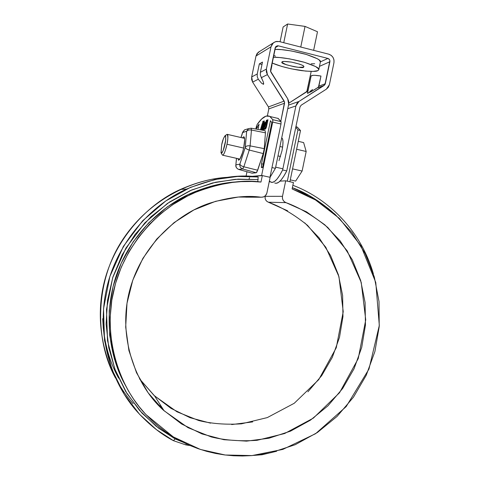 <?xml version="1.0" encoding="UTF-8"?>
<svg xmlns="http://www.w3.org/2000/svg" width="480" height="480" viewBox="0 0 480 480"><rect width="100%" height="100%" fill="white"/><g stroke="black" fill="none" stroke-linecap="round" stroke-linejoin="round"><path stroke-width="0.72" d="M287.322 181.164L297.936 129.936L295.794 127.26L297.936 129.936L300.498 130.536L289.89 181.734L300.498 130.536L297.144 127.056L295.932 126.6L297.354 127.17L300.498 130.536L297.936 129.936L287.322 181.164M156.516 403.158L161.898 407.364L156.522 403.164M246.162 197.178L241.14 196.824L261.15 197.226C246.678 195.138 229.626 197.088 210 203.082L209.994 203.082C178.284 213.21 140.796 245.268 129.162 292.35C117.522 339.48 137.154 387.318 164.04 410.724L188.034 427.68L211.314 436.956C225.108 440.322 240.354 441.444 257.052 440.316L284.604 433.542L313.374 418.11L339.534 392.724L358.254 358.566L365.73 319.86L361.218 282.384L347.22 250.884L327.786 227.466C313.518 215.886 299.586 207.606 286.002 202.644L268.416 202.224C265.89 201.108 264.792 199.146 265.122 196.338L282.486 196.326L265.122 196.338L265.212 195.894L265.074 198.186L265.674 199.932L266.838 201.342L268.416 202.224L286.002 202.644C283.302 201.45 282.132 199.344 282.486 196.326L285.702 180.804L293.436 182.526L292.11 188.94L293.436 182.526L285.702 180.804L280.02 181.146L285.702 180.804L282.486 196.326L282.432 198.312L283.068 200.184L284.316 201.696L286.002 202.644L306.504 211.842L324.768 224.766L340.194 240.924L352.278 259.716L360.666 280.488L365.094 302.52L365.448 325.068L361.722 347.394L354.054 368.754L342.684 388.44L327.978 405.786L310.398 420.192L290.514 431.148L268.986 438.228L246.54 441.138L223.95 439.716L202.032 433.95L181.584 423.984L163.386 410.118L148.158 392.82L136.5 372.702L128.898 350.508L125.688 327.072L127.002 303.294L132.81 280.098L142.884 258.384L156.816 238.992L174.054 222.636L193.902 209.934L215.598 201.312L238.296 197.04L261.15 197.226L263.088 197.064L264.84 196.2L266.172 194.754L266.916 192.912L270.144 177.33L262.32 175.584L252.096 176.496L262.32 175.584L260.982 182.046L251.88 181.488L240.906 181.65L231.732 182.49L222.63 183.954L213.606 186.054L204.696 188.784L195.984 192.12L187.476 196.062L172.836 204.624L160.71 213.738L149.604 224.136L138.474 237.258L128.994 251.652L121.308 267.114L115.542 283.404L111.804 300.228L110.148 317.352L110.598 334.494L113.136 351.348L117.726 367.686L124.272 383.238L128.712 391.434L133.698 399.276L139.212 406.74L145.206 413.76L151.662 420.324L158.556 426.414L165.816 431.97L173.454 436.998L181.404 441.468L189.618 445.356L198.09 448.662L206.748 451.362L215.556 453.444L224.502 454.914L233.496 455.766L242.532 455.994L251.574 455.61L260.55 454.614L271.212 452.616L295.236 444.69L317.418 432.48L337.038 416.442L353.484 397.152L366.24 375.264L374.904 351.51L379.212 326.664L379.014 301.53L374.304 276.93L365.202 253.674L351.978 232.554L335.01 214.296L325.29 206.454L314.838 199.572L303.75 193.716L292.11 188.94L315.462 199.944L339.384 218.37L360.936 245.85L375.774 282.468L379.308 325.446L368.976 369.042L346.158 406.614L315.594 433.692L282.828 449.4L252 455.574L225.21 455.004L200.4 449.448L173.256 436.878L146.094 414.72C119.394 387.234 102.222 337.314 114.012 289.188C125.766 241.062 162.108 206.034 195.294 192.414C220.632 182.826 242.526 179.37 260.982 182.046L262.32 175.584L270.144 177.33L266.826 193.29L265.356 195.762L263.568 196.908L261.15 197.226L246.168 197.178M270.24 181.74L269.214 181.8L270.24 181.74M164.04 410.724L154.602 395.934L177 411.81L198.744 420.54C211.638 423.726 225.894 424.824 241.506 423.828L267.294 417.594L294.228 403.284L318.726 379.65L336.252 347.796L343.224 311.658L338.952 276.66L325.8 247.242L307.56 225.378C294.18 214.572 281.136 206.856 268.416 202.224L287.616 210.804M304.734 222.864L319.2 237.942L330.552 255.492L338.436 274.884L342.612 295.458L342.966 316.524L339.498 337.368L332.328 357.3L321.678 375.66L307.902 391.818M252.678 421.914L231.678 424.56M210.558 423.156L190.068 417.708L170.976 408.348L153.99 395.37L139.506 378.834L154.602 395.934M237.654 181.878C223.998 182.388 209.07 185.916 192.876 192.474C164.82 204.27 134.364 230.502 118.896 268.608C103.41 306.666 107.13 351.99 124.632 383.952M257.76 181.776L258.168 176.976C237.414 173.958 213.546 178.002 186.576 189.108C150.498 205.074 115.02 244.56 105.78 292.416C96.492 340.266 113.688 385.77 137.286 411.798C149.082 424.65 161.112 434.268 173.388 440.664L185.82 444.894L173.388 440.664L175.152 438.924L182.064 441.81L175.152 438.924L158.478 428.076L142.014 413.118L126.954 393.51L114.864 369.15L107.52 340.632L106.5 309.408L112.68 277.716L125.886 248.13L144.822 222.894L167.478 203.394L191.688 189.996L215.628 182.232L238.032 179.13L258.216 179.586L235.302 179.304L212.46 182.982L190.368 190.572L169.686 201.9L151.05 216.666L135.06 234.45L122.22 254.742L112.938 276.924L107.514 300.318L106.11 324.198L108.768 347.838L115.386 370.506L125.724 391.518L139.446 410.268L156.096 426.216L175.152 438.924L173.388 440.664L156.402 429.624L139.632 414.39L124.29 394.416L111.99 369.594L104.526 340.53L103.524 308.718L109.878 276.45L123.39 246.348L142.728 220.698L165.834 200.916L190.5 187.362L214.872 179.538L237.66 176.454L258.168 176.976L257.76 181.776M249.576 177.702L249.036 178.998L249.576 177.702M115.368 377.784C94.998 340.944 94.386 282.936 122.226 240.384C149.952 197.838 194.604 179.052 227.658 177.324C212.94 178.044 197.238 182.064 180.558 189.384C145.806 204.756 111.66 242.724 102.774 288.75C93.846 334.764 110.4 378.57 133.134 403.668M102.708 318.69L103.272 327.918M123.354 381.498L114.438 359.094L109.656 335.256L109.194 310.788L113.076 286.5L121.188 263.214L133.236 241.722L148.812 222.726L167.358 206.838L188.238 194.562L210.75 186.252L234.144 182.124M190.122 445.572L185.82 444.894L186.306 443.874L185.82 444.894L190.122 445.572M254.238 455.376L262.038 454.752L276.6 451.266L262.038 454.752L254.238 455.376M332.226 211.89L327.948 208.26L309.42 195.678L292.368 187.674C305.658 192.504 318.942 200.568 332.214 211.878M373.386 273.876C359.214 225.342 322.656 196.308 292.866 185.292M262.092 454.38L262.038 454.752L262.092 454.38M103.272 327.9C105.384 346.89 110.508 363.654 118.65 378.198M248.07 196.572L247.056 196.998M275.406 168.342L271.974 167.568L275.406 168.342L270.048 177.312L275.406 168.342L288.69 104.196L275.406 168.342M274.728 182.97C277.854 184.452 281.868 180.432 286.758 170.898L300.006 106.926L301.176 105.21L326.382 89.154L329.388 84.72L333.942 62.748C334.374 58.5 332.658 55.644 328.776 54.186L279.21 41.55L275.622 41.628L273.258 42.93L271.002 46.812L256.008 56.016L251.676 76.944L257.25 73.974L251.676 76.944L256.008 56.016L271.002 46.812L266.382 69.108L260.364 72.318L260.334 75.102L263.424 82.272L263.514 84.354L261.546 83.178L258.294 79.23L252.63 82.104L251.652 79.608L251.676 76.944L252.63 82.104L258.294 79.23L257.226 76.716L257.25 73.974L259.338 63.894L262.482 62.094L260.364 72.318L266.382 69.108L267.396 74.61L261.282 77.712L267.396 74.61L284.178 101.106L268.452 106.938L252.63 82.104L268.452 106.938L268.818 108.912L284.562 103.2L268.818 108.912L267.384 115.836L268.818 108.912L268.452 106.938L284.178 101.106L284.562 103.2L280.83 121.218L284.574 102.12L267.396 74.61L266.352 71.952L266.382 69.108L271.002 46.812L272.07 44.268L274.008 42.378L276.516 41.424L279.21 41.55L328.776 54.186L331.194 55.356L333.024 57.39L333.99 59.988L333.942 62.748L329.388 84.72L328.32 87.264L326.382 89.154L301.176 105.21L300.006 106.926L286.758 170.898L282.636 169.974L295.902 105.936L296.982 103.374L298.938 101.466L324.918 84.696L329.904 60.66L329.532 59.658L327.9 58.428L278.322 45.84L277.284 45.792L275.58 46.89L270.546 71.238L287.694 98.742L288.72 101.376L288.69 104.196L287.694 98.742L270.942 72.258L270.552 70.14L275.166 47.868L276.06 46.356L278.322 45.84L275.202 47.712L278.322 45.84L327.9 58.428L320.406 61.866L327.9 58.428C329.394 58.986 330.054 60.084 329.886 61.722L319.482 66.354L329.886 61.722L325.332 83.718L324.174 85.422L317.64 87.864L318.876 86.16L325.332 83.718L318.876 86.16L320.97 76.044L318.438 87.138L311.346 91.566L307.512 93.384L316.026 88.836M256.008 56.016L257.01 53.628L259.776 51.354L258.132 52.374L256.008 56.016M288.828 103.158L306.84 91.482L311.196 71.418L307.23 90.564L308.166 90.21L307.23 90.564L306.138 92.166L288.828 103.158M263.706 83.358L263.514 84.354L261.546 83.178L258.294 79.23L257.226 76.716L257.25 73.974L259.338 63.894L262.482 62.094L260.364 72.318L260.334 75.102M271.932 65.346L271.668 64.752L271.92 65.37M259.338 63.894L261.99 64.458M261.282 77.712L262.098 79.236M262.572 80.208L263.424 82.272M307.896 91.506L306.138 92.166L307.896 91.506M312.582 89.544L309.768 91.56M269.418 180.828L270.288 181.776L272.196 182.406L274.452 181.524L276.99 179.13L279.75 175.248L282.636 169.974L295.902 105.936L298.938 101.466L288.498 105.12L298.938 101.466L324.174 85.422L317.64 87.864M311.13 75.936C311.922 75.066 315.204 75.096 320.97 76.044L315.036 75.324L312.882 75.336L311.112 76.002L307.512 93.384L308.178 92.736M295.902 105.936L287.76 108.678L295.902 105.936M281.706 137.922L282.486 138.672L282.978 141.384L282.798 145.668L281.97 150.87L278.976 160.704M270.75 182.082C273.828 183.558 277.788 179.52 282.636 169.974L286.758 170.898L283.842 176.166L281.058 180.036L278.484 182.424L276.198 183.294M281.85 137.958C283.32 139.146 283.362 143.448 281.97 150.87M313.644 50.328L317.49 31.752L305.034 26.4L287.622 24L283.134 26.97L287.622 24L305.034 26.4L317.49 31.752L313.644 50.328M280.074 41.772L283.134 26.97L280.074 41.772M283.752 42.708L287.622 24L283.752 42.708M300.762 47.046L305.034 26.4L300.762 47.046M314.706 63.768L311.226 63.768M275.448 56.16L273.618 55.356M274.848 49.398L281.406 49.626L291.156 50.91L306.306 54.438L317.262 58.698L319.254 60.018L320.388 61.956C321.414 60.372 316.38 57.768 305.286 54.138C291.918 50.706 281.772 49.128 274.848 49.398M318.786 69.69C319.794 68.19 314.748 65.652 303.642 62.07C290.268 58.668 280.128 57.072 273.216 57.276L279.768 57.546L289.512 58.854L304.662 62.37L315.636 66.552L318.666 68.976L318.696 69.93L317.748 70.668C316.566 71.652 311.19 71.634 301.614 70.626C289.656 68.844 279.798 66.294 272.04 62.982L281.784 66.462L291.294 68.832L305.574 71.082L313.128 71.4L317.748 70.668L318.786 69.69L320.394 61.938M303.528 67.11L303.852 66.378L302.514 65.346L299.7 64.17L291.51 62.112L284.196 61.452L282.33 61.8L282.09 62.556L286.326 64.752L294.366 66.762L298.386 67.314L303.528 67.11C304.584 69.288 279.228 64.02 281.994 62.172C281.538 61.254 284.682 61.23 291.426 62.1C299.952 63.996 304.122 65.532 303.924 66.714L303.528 67.11M298.26 141.33L303.624 142.578L298.26 141.33M296.616 149.268L306.174 151.476L303.624 142.578L306.174 151.476L296.616 149.268M292.554 168.882L302.118 171.042L306.174 151.476L302.118 171.042L292.554 168.882M290.274 179.88L295.65 181.08L302.118 171.042L295.65 181.08L290.274 179.88M280.524 156.486L277.98 155.904L280.524 156.486M227.352 134.358C228.198 135.228 228.072 138.522 226.974 144.252L243.654 148.062L226.974 144.252C225.366 151.266 223.896 154.92 222.564 155.202M221.664 144.864L223.434 138.546L225.162 135.612L225.678 136.086L225.612 140.604L223.242 150.372L222.294 152.418L221.514 153.234L221.016 152.706L221.664 144.864C222.414 140.802 223.578 137.718 225.15 135.618C226.044 137.25 225.954 140.286 224.88 144.714C223.722 150.03 222.456 152.754 221.076 152.892L221.664 144.864M225.15 135.618L227.088 134.352C228.162 136.284 228.066 139.878 226.788 145.134C226.05 149.064 223.254 157.05 222.258 154.812L221.238 153.15M257.088 124.584L261.69 118.962L265.938 116.13L269.682 116.316L272.778 119.682L272.88 120.57L261.618 175.476L250.944 176.436L262.164 175.602L261.618 175.476L272.676 122.064L272.778 119.682L270.042 116.52C266.37 114.576 262.05 117.27 257.088 124.584L256.242 127.05L257.088 124.584M246.048 176.292L246.984 171.75L246.048 176.292M255.828 129.024L256.242 127.05L255.828 129.024M261.354 128.316L261.684 128.22L262.218 123.69L260.424 129.84L262.218 123.69L261.684 128.22L260.886 129.918L261.354 128.316M264.306 120.924L263.766 121.098L262.734 129.876L263.274 129.726L264.306 120.924L263.274 129.726L262.734 129.876L263.766 121.098L264.306 120.924M261.624 167.634L262.542 167.526L271.83 122.67L270.456 120.702L261.54 163.77L261.336 167.376L262.542 167.526L271.83 122.67L270.456 120.702L261.54 163.77L263.238 164.154L261.54 163.77L261.498 167.61M251.982 173.148L256.236 172.764L256.92 172.056L263.22 153.57L264.234 148.65L265.434 132.822L265.134 130.674L265.434 132.822L251.448 130.026L265.434 132.822L264.234 148.65L263.22 153.57L249.258 150.054L263.22 153.57L257.688 170.232L256.236 172.764L242.652 168.954L243.84 166.788L242.652 168.954L238.662 169.422L242.652 168.954C240.516 168.12 239.574 166.536 239.826 164.208L245.292 147.18L246.642 131.274L242.688 132.45L241.056 137.538L242.646 132.234L242.634 132.558L246.642 131.274L248.478 128.67L251.094 128.196M256.842 127.194L256.44 129.132L256.842 127.194L259.044 124.254L256.842 127.194L258.36 127.548L256.842 127.194M257.976 129.402L259.044 124.254L257.976 129.402M264.63 129.342L265.374 129.132L266.064 128.094L267.984 119.754L267.426 119.934L266.034 126.498L264.63 129.342L266.034 126.498L267.426 119.934L267.984 119.754L266.718 125.868L265.374 129.132L264.63 129.342M266.43 120.246L264.516 126.792L265.062 122.13L264.192 125.118L263.664 129.612L264.24 129.45L266.982 120.072L266.43 120.246L266.982 120.072L264.24 129.45L263.664 129.612L264.192 125.118L265.062 122.13L264.516 126.792L266.43 120.246L266.898 120.36L266.43 120.246M262.35 129.984L263.376 121.224L262.842 121.392L261.822 130.086L262.842 121.392L263.376 121.224L262.35 129.984L261.924 130.104L262.35 129.984M265.134 130.674L251.232 128.208L248.478 128.67L246.654 131.364C247.536 130.152 249.132 129.702 251.448 130.026C249.132 129.702 247.536 130.152 246.654 131.364L245.25 147.384C245.658 148.494 246.99 149.382 249.258 150.054L250.122 145.872L264.234 148.65L250.122 145.872L251.448 130.026L251.232 128.208L251.448 130.026L250.122 145.872L249.258 150.054L243.84 166.788L257.688 170.232L243.84 166.788L249.258 150.054C246.99 149.382 245.658 148.494 245.25 147.384L239.88 164.106C240.276 165.234 241.596 166.128 243.84 166.788C241.596 166.128 240.276 165.234 239.88 164.106L239.826 164.208C239.574 166.536 240.516 168.12 242.652 168.954L256.236 172.764L252.132 173.19L238.77 169.452C236.676 168.63 235.746 167.076 235.992 164.79L239.826 164.208L235.992 164.79C235.746 167.076 236.676 168.63 238.776 169.452L252.132 173.19L238.776 169.452M236.556 158.34L235.83 165.198L236.556 158.34M242.538 137.88L243.624 136.8L244.392 137.43L244.674 139.77L243.678 147.942L242.55 152.514L239.898 159.144L238.782 160.2L237.876 158.64M243.936 136.812C244.986 137.808 244.902 141.516 243.678 147.942C241.854 155.808 240.138 159.882 238.518 160.164M245.292 147.18C246.174 145.986 247.782 145.548 250.122 145.872C247.782 145.548 246.174 145.986 245.292 147.18M246.186 129.372L244.494 129.888L242.688 132.45L244.494 129.888L248.478 128.67M242.652 132.216L244.494 129.888M277.854 118.254L281.082 121.644L280.992 124.026L269.964 177.288L280.992 124.026L272.676 122.064L280.992 124.026L281.082 121.644L272.778 119.682L281.082 121.644L278.226 118.458L275.292 117.768M266.016 128.208L265.032 127.98L266.016 128.208M267.924 120.048L267.426 119.934L267.924 120.048M266.724 125.838L266.226 125.718L266.724 125.838M266.706 125.934L266.202 125.82L266.706 125.934M266.682 126.036L266.184 125.916L266.682 126.036M266.664 126.132L266.16 126.018L266.664 126.132M266.64 126.234L266.136 126.114L266.64 126.234M266.616 126.33L266.112 126.21L266.616 126.33M266.592 126.426L266.082 126.306L266.592 126.426M266.568 126.522L266.058 126.402L266.568 126.522M266.544 126.618L266.034 126.498L266.544 126.618M266.52 126.708L266.004 126.588L266.52 126.708M266.496 126.804L265.974 126.678L266.496 126.804M266.472 126.894L265.944 126.768L266.472 126.894M266.442 126.978L265.92 126.858L266.442 126.978M266.418 127.068L265.89 126.942L266.418 127.068M266.394 127.146L265.86 127.02L266.394 127.146M266.37 127.23L265.83 127.104L266.37 127.23M266.346 127.308L265.794 127.182L266.346 127.308M266.322 127.386L265.764 127.254L266.322 127.386M266.298 127.458L265.734 127.326L266.298 127.458M266.274 127.524L265.704 127.392L266.274 127.524M266.25 127.59L265.674 127.458L266.25 127.59M266.232 127.656L265.644 127.518L266.232 127.656M266.208 127.71L265.614 127.572L266.208 127.71M266.19 127.764L265.584 127.626L266.19 127.764M266.172 127.818L265.554 127.668L266.172 127.818M266.154 127.86L265.524 127.716L266.154 127.86M266.136 127.902L265.494 127.752L266.136 127.902M266.124 127.944L265.464 127.788L266.124 127.944M266.112 127.974L265.44 127.818L266.112 127.974M266.1 127.998L265.35 127.884L266.094 128.022M266.076 128.064L265.332 127.89L266.076 128.064M264.27 121.218L263.766 121.098L264.27 121.218M264.984 126.9L264.516 126.792L264.984 126.9M264.702 125.238L264.192 125.118L264.702 125.238M263.346 121.512L262.842 121.392L263.346 121.512M295.884 126.822L297.354 127.17M195.294 192.414L192.876 192.474M180.558 189.384L186.576 189.108M258.096 52.404L273.216 42.966M271.938 65.328L270.636 71.604M282.618 147.126L279.93 146.508M244.59 138.354L227.412 134.394M282.876 168.798L275.652 167.166M239.922 159.102L222.762 155.226M238.452 160.134L238.764 160.2M236.46 158.322L235.83 165.198C235.614 166.95 236.556 168.36 238.662 169.422M240.972 137.52L242.646 132.234M278.226 118.458L270.042 116.52"/></g></svg>
